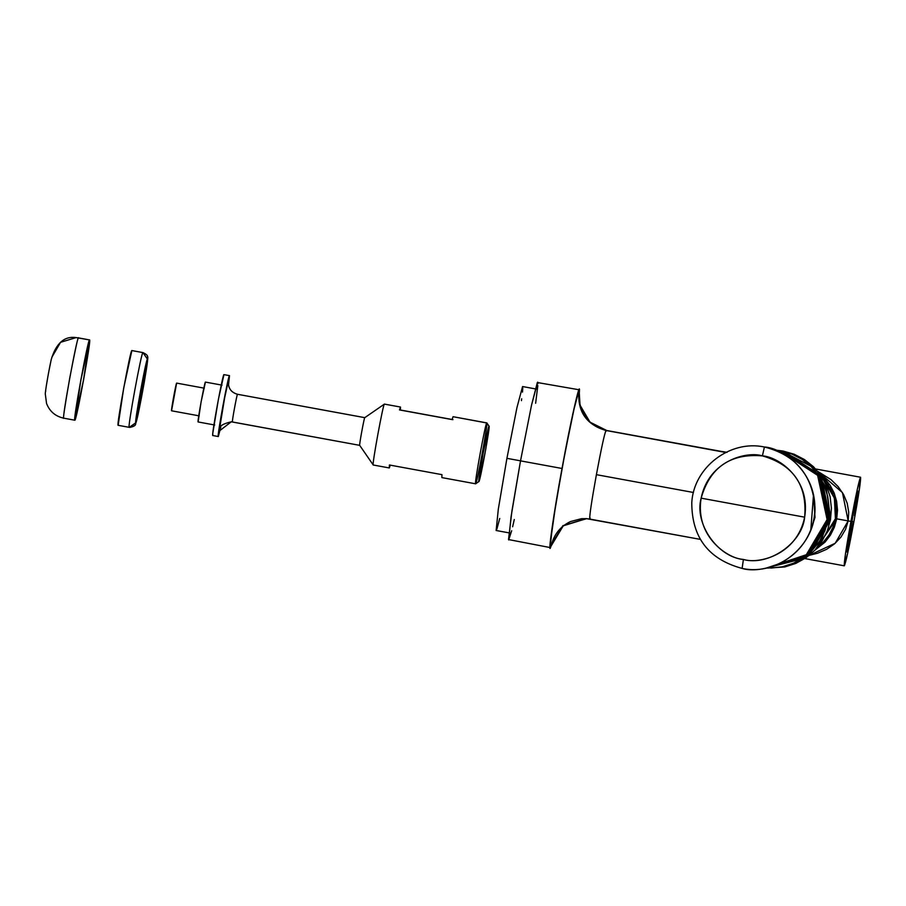 <?xml version="1.0" encoding="UTF-8"?>
<svg xmlns="http://www.w3.org/2000/svg" width="906" height="906" viewBox="0 0 906 906"><rect width="100%" height="100%" fill="white"/><g stroke="black" fill="none" stroke-linecap="round" stroke-linejoin="round"><path stroke-width="1.36" d="M742.116 568.413C708.583 559.364 691.799 537.451 691.776 502.671C693.6 467.428 729.953 439.591 764.404 446.998C795.434 454.925 812.274 474.869 814.947 506.805C816.748 544.313 778.741 576.42 742.116 568.413L743.396 559.455C768.571 566.476 802.263 543.226 804.653 517.179L701.142 498.164C694.121 523.362 717.359 557.065 743.396 559.455L742.139 568.402C759.432 574.098 804.868 563.623 813.939 518.844C821.357 473.759 782.614 447.824 764.415 446.998L762.399 455.888C777.926 456.59 810.983 478.719 804.653 517.179C796.906 555.378 758.152 564.325 743.396 559.455C727.869 558.764 694.811 536.624 701.142 498.164C708.877 459.965 747.643 451.029 762.399 455.888L764.415 446.998M762.399 455.888C730.395 453.181 709.976 467.281 701.142 498.164L804.653 517.179C807.359 485.163 793.271 464.733 762.399 455.888M780.881 463.476L781.957 463.781M813.531 494.517L810.813 529.942L815.015 517.383L813.531 494.517M779.658 450.769L779.454 451.811L779.658 450.769L817.62 475.344L827.099 519.58L806.317 554.721L766.578 567.971L806.317 554.721L827.099 519.58L817.62 475.344L780.689 450.848L775.627 450.18L779.658 450.769M766.453 567.994L803.611 558.447L821.334 540.248L830.009 514.053L826.079 487.349L812.965 467.326L781.81 450.939L819.771 475.514L829.25 519.75L807.552 555.616L766.453 567.994L806.861 555.185L828.118 519.659L818.65 475.424L780.689 450.848L775.536 450.135L791.821 454.053L802.116 459.365L811.176 466.579L818.65 475.424L824.256 485.559L827.778 496.601L829.092 508.107L828.118 519.659L824.924 530.791L819.613 541.097L812.399 550.157L803.565 557.643L793.43 563.249L782.399 566.782L770.893 568.085M766.612 568.005L808.764 555.718L830.462 519.84L820.995 475.605L783.033 451.029L775.513 450.135M767.552 568.085L784.743 566.963L795.774 563.43L805.898 557.824L814.743 550.338L821.957 541.278L827.269 530.973L830.462 519.84L831.425 508.289L830.123 496.782L826.6 485.741L820.995 475.605L813.509 466.76L804.449 459.546L794.166 454.234L783.033 451.029L776.612 450.214M496.148 530.497L498.289 509.285L506.918 458.334L516.975 407.496L522.569 386.545L516.975 407.496L506.918 458.334L520.757 460.871L506.918 458.334L498.311 509.172L496.137 530.497L509.965 533.034M853.463 521.607L851.447 521.233L853.463 521.607L846.838 551.981L851.402 521.448L855.66 499.942L858.027 491.075L854.539 515.661L857.993 493.419L857.71 491.641L856.51 496.16L846.872 549.625L846.85 551.981L848.356 546.896L853.463 521.607M551.947 543.056L550.961 546.239C547.099 559.432 553.838 512.128 562.026 468.481C569.863 424.801 580.44 377.791 579.41 391.211L578.13 392.615L575.061 404.121L564.891 453.362L555.672 505.038L550.316 542.796L550.463 546.193L562.864 525.695L586.748 518.651L581.516 518.685L570.587 521.528C561.165 525.99 554.936 533.204 551.913 543.181L550.202 547.575L508.515 539.557L511.935 510.95L520.52 460.86L511.086 516.59L508.696 539.953L511.675 530.735M550.961 546.239L563.249 525.82L586.499 518.64L563.249 525.82L550.135 547.53L552.705 523.419L562.026 468.481L520.52 460.86L562.026 468.481L572.852 413.646L579.081 389.818L580.033 405.186L589.999 422.151L606.023 430.486L725.729 452.468L606.023 430.486C604.596 433.238 601.391 447.96 596.397 474.665C591.584 501.38 589.376 516.182 589.761 519.07L700.304 539.376L586.25 518.617L562.864 525.695L550.463 546.193C548.526 549.557 554.914 506.816 562.071 468.481C568.991 430.124 578.255 387.598 578.911 391.166L580.033 405.186M521.437 400.645L521.686 398.776M522.49 392.094L522.785 387.961M496.873 529.149L499.727 518.47M537.677 382.162L531.539 405.129L520.52 460.86L531.539 405.129L537.337 382.525L579.183 389.784L579.41 391.211C577.847 411.63 586.884 424.733 606.522 430.52C586.884 424.733 577.847 411.63 579.41 391.211M724.392 451.969L606.771 430.52L589.999 422.151L580.033 405.175C583.962 418.9 592.875 427.349 606.771 430.52L606.023 430.486C586.386 424.699 577.349 411.584 578.911 391.166C577.349 411.584 586.386 424.699 606.023 430.486C604.596 433.238 601.391 447.96 596.397 474.665L693.475 492.49L596.397 474.665C591.584 501.38 589.376 516.182 589.761 519.07L586.25 518.617M726.34 452.366L722.58 451.596L727.088 452.309M844.301 565.82L845.626 552.762L850.938 521.414L857.121 490.123L860.564 477.236L859.239 490.293L853.928 521.641L847.744 552.932L844.301 565.82C843.916 562.932 846.136 548.13 850.938 521.414L848.175 520.905L845.547 529.353L840.961 537.088L834.585 543.815L826.657 549.285L817.484 553.272L809.251 555.333L835.207 543.272L848.175 520.905L850.938 521.414C855.932 494.71 859.148 479.976 860.564 477.236L815.694 468.991L860.564 477.236C860.949 480.123 858.741 494.925 853.928 521.641C848.933 548.345 845.728 563.068 844.301 565.82L804.8 558.56L844.301 565.82M822.501 478.3L828.197 485.038L832.478 492.762L835.162 501.177L836.159 509.942L835.423 518.742L832.988 527.224L828.945 535.072L823.441 541.981L817.869 546.85L835.423 518.742L836.725 518.844L835.423 518.742L834.392 498.096L823.09 478.878M590.078 518.096L589.693 516.85M606.001 431.256L606.782 430.52M834.324 527.326L836.725 518.844L837.506 510.044L836.612 501.29L834.098 492.887L830.055 485.186L824.641 478.47L820.27 474.574L834.607 494.178L836.725 518.844L848.175 520.905L836.725 518.844L814.879 550.202L825.072 542.105L830.394 535.186L834.324 527.326M848.718 512.071L848.175 520.905L842.444 492.581L817.824 471.426L831.006 479.614L838.152 486.635L843.611 494.597L847.189 503.192L848.718 512.071M537.858 382.559L537.915 383.714M537.824 385.616L535.639 403.249M514.28 519.523L512.626 526.771M486.862 422.989L453.045 416.703L486.805 422.898C488.436 421.324 476.635 485.571 475.616 483.804L441.856 477.598L441.958 474.653L389.387 464.993L389.286 467.949L390.271 465.061L389.297 467.949L373.249 465.005C371.619 466.567 383.408 402.321 384.427 404.099C383.408 402.321 371.619 466.567 373.249 465.005L389.297 467.949L389.387 464.993L441.958 474.653L441.868 477.598L475.616 483.804L478.889 481.539C477.405 482.966 488.13 424.563 489.059 426.171L486.794 422.898C485.775 421.12 473.985 485.367 475.616 483.804L475.616 483.804C473.985 485.367 485.775 421.12 486.794 422.898L453.045 416.703L452.071 419.58L399.501 409.931L400.475 407.043L384.427 404.099L364.778 417.655L237.508 394.28C230.962 392.355 227.95 387.983 228.471 381.177L228.323 384.167M204.303 388.187L176.636 383.102C176.172 382.298 170.815 411.505 171.551 410.792L199.218 415.865L171.551 410.792L176.636 383.102L204.303 388.187L176.636 383.102M222.027 385.141L205.424 382.094C204.756 380.939 197.032 422.989 198.108 421.958L214.711 425.005L198.108 421.958L201.087 401.981L205.424 382.094L222.027 385.141L205.424 382.094M229.49 375.639L223.952 374.631C222.933 372.853 211.143 437.1 212.774 435.526L218.301 436.545C216.67 438.119 228.471 373.872 229.49 375.639L228.493 385.186L229.49 375.639L223.952 374.631L229.49 375.639L222.865 406.013L218.301 436.545L212.774 435.526L212.808 433.181L218.448 399.059L223.952 374.631M228.357 383.872L228.471 381.177L227.802 383.045L224.869 396.5L219.252 430.52L220.169 428.447L219.32 431.007L231.256 421.811L219.32 431.007C217.984 432.298 227.633 379.727 228.471 381.177C227.95 387.983 230.962 392.355 237.508 394.28L237.508 394.28C237.044 393.476 231.687 422.683 232.423 421.97L359.693 445.344C358.957 446.058 364.314 416.851 364.778 417.655L364.767 417.666C364.314 416.851 358.957 446.058 359.693 445.344L231.256 421.811C223.001 423.748 219.252 426.092 220.022 428.866L220.158 428.357M373.249 465.005L359.682 445.333M384.393 404.11L400.475 407.043L400.373 409.999L452.943 419.648L400.361 410.09L400.475 407.043L384.427 404.099L364.767 417.666L237.508 394.28L364.778 417.655M486.794 422.898L489.059 426.171C490.542 424.744 479.818 483.158 478.889 481.539L483.045 453.781L489.059 426.171L485.888 448.527L480.271 476.918L478.889 481.539L475.695 483.747M228.312 383.985L228.357 383.431C228.72 389.048 231.777 392.672 237.508 394.28L237.508 394.28C237.044 393.476 231.687 422.683 232.423 421.97L231.256 421.811M220.758 427.27L218.312 436.545L220.758 427.27M489.059 426.171L486.828 422.921M475.65 483.793L478.889 481.539M453.045 416.703L452.071 419.58L399.501 409.931L400.475 407.043M131.868 350.565L142.944 352.593C141.687 350.418 127.214 429.263 129.218 427.338L135.764 422.819C134.054 424.461 146.387 357.292 147.451 359.15L142.933 352.593L131.868 350.565C130.623 348.38 116.149 427.236 118.154 425.31L129.218 427.338C127.214 429.263 141.687 350.418 142.933 352.593L147.451 359.15L140.532 390.894L135.764 422.819L142.684 391.064L147.451 359.15C149.162 357.508 136.829 424.676 135.764 422.819L129.807 427.417C133.997 426.545 135.957 425.265 135.674 423.578C137.395 418.504 140.271 404.676 144.292 382.106C147.395 363.736 148.448 355.322 147.451 356.873C147.972 355.696 146.466 354.269 142.944 352.593L131.868 350.565L123.748 387.836L118.142 425.299L129.218 427.338M145.164 371.607L145.164 371.607C146.206 370.599 138.709 411.494 138.052 410.361L140.951 390.928L145.164 371.607L142.265 391.03L138.052 410.361C137.01 411.358 144.518 370.475 145.164 371.607L145.164 371.607M51.812 357.326L60.555 342.309L76.149 337.587L89.558 339.931C91.71 337.859 76.172 422.547 74.824 420.214L80.838 379.965L89.558 339.931L83.545 380.169L74.813 420.214C72.673 422.275 88.21 337.587 89.558 339.931L78.494 337.893C77.146 335.56 61.597 420.248 63.76 418.176L63.748 418.176C62.695 420.407 64.7 406.998 69.762 377.927C75.357 348.912 78.267 335.56 78.494 337.893L89.558 339.931M75.175 418.266L75.175 418.266C73.126 420.237 87.916 339.637 89.196 341.868L80.894 379.965L75.175 418.266L83.477 380.169L89.207 341.868C91.246 339.897 76.455 420.497 75.175 418.266M50.895 361.211L49.037 370.418M47.746 377.44L46.648 383.929M45.708 390.577L45.628 391.607M63.748 418.176L74.824 420.214L63.748 418.176C55.402 416.352 49.671 411.46 46.557 403.487L45.3 394.031C45.119 392.004 48.539 371.72 51.268 359.399C56.149 343.17 64.439 335.9 76.149 337.587M860.564 477.236L815.694 468.991M522.569 386.545L536.409 389.082"/></g></svg>
